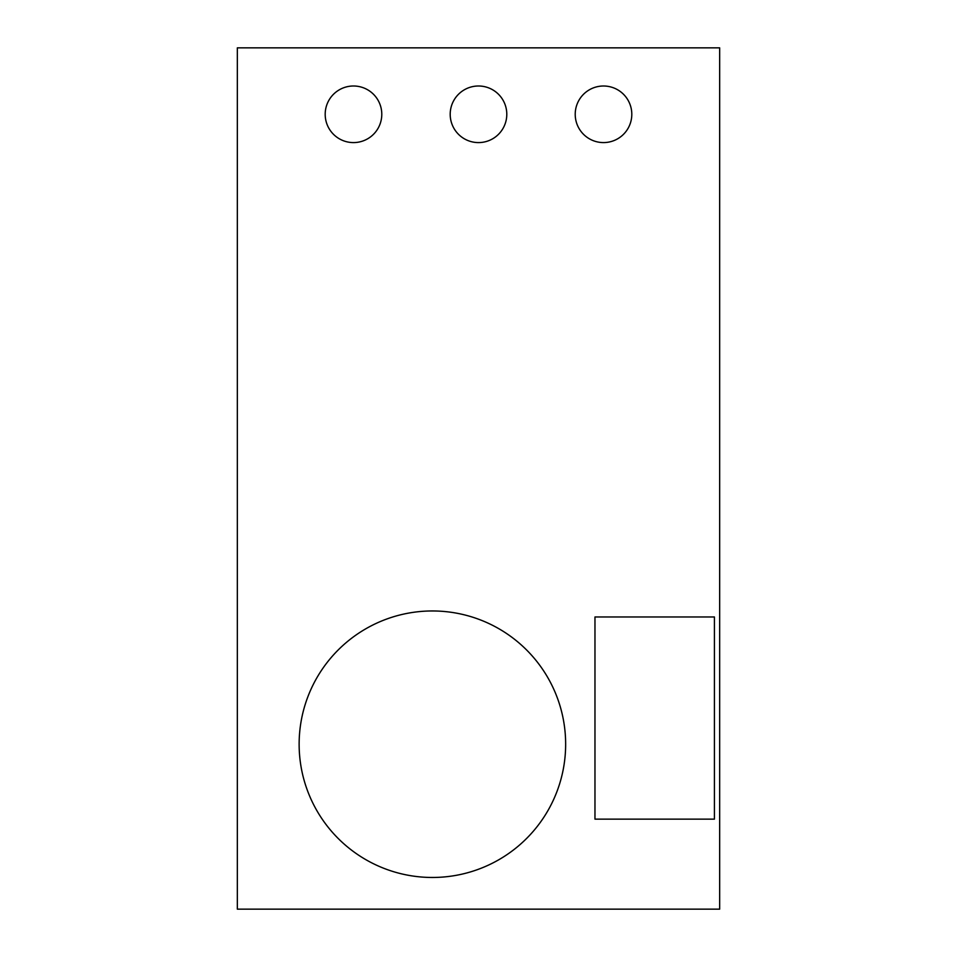 <?xml version="1.0" encoding="UTF-8"?>
<svg xmlns="http://www.w3.org/2000/svg" width="957" height="957" viewBox="0 0 957 957"><rect width="100%" height="100%" fill="white"/><g stroke="black" fill="none" stroke-linecap="round" stroke-linejoin="round"><path stroke-width="1.44" d="M594.967 616.978L594.967 819.144L714.424 819.144L714.424 616.978L594.967 616.978M299.134 744.211A133.262 133.262 0 0 0 499.016 859.625A133.262 133.262 0 0 0 499.016 628.809A133.262 133.262 0 0 0 299.134 744.211M325.189 114.29A28.303 28.303 0 0 1 367.644 89.791A28.303 28.303 0 0 1 367.644 138.801A28.303 28.303 0 0 1 325.189 114.29M450.197 114.29A28.303 28.303 0 0 1 492.652 89.791A28.303 28.303 0 0 1 492.652 138.801A28.303 28.303 0 0 1 450.197 114.29M575.217 114.29A28.303 28.303 0 0 1 617.66 89.791A28.303 28.303 0 0 1 617.66 138.801A28.303 28.303 0 0 1 575.217 114.29M237.336 47.85L237.336 909.15L719.664 909.15L719.664 47.85L237.336 47.85"/></g></svg>

